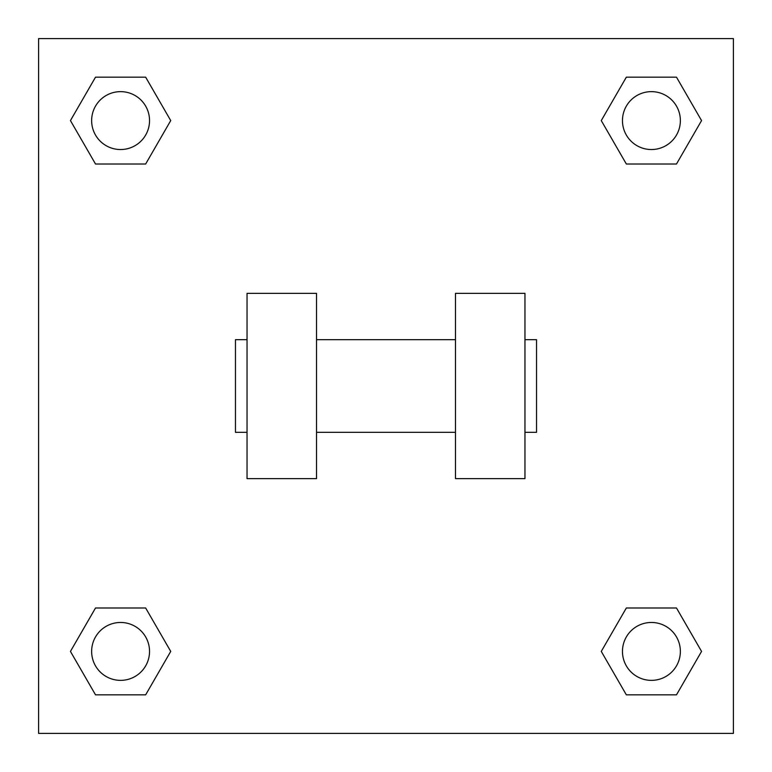 <?xml version="1.0" encoding="UTF-8"?>
<svg xmlns="http://www.w3.org/2000/svg" width="772" height="772" viewBox="0 0 772 772"><rect width="100%" height="100%" fill="white"/><g stroke="black" fill="none" stroke-linecap="round" stroke-linejoin="round"><path stroke-width="1.16" d="M601.272 651.414L626.343 607.989L676.484 607.989L701.555 651.414L676.484 694.839L626.343 694.839L601.272 651.414L626.343 607.989L676.484 607.989L626.343 607.989M676.484 694.839L626.343 694.839L676.484 694.839L701.555 651.414M680.364 651.414A28.95 28.95 0 0 0 636.939 626.343A28.95 28.95 0 0 0 636.939 676.484A28.95 28.95 0 0 0 680.364 651.414M70.445 651.414L95.516 607.989L145.657 607.989L170.728 651.414L145.657 694.839L95.516 694.839L70.445 651.414L95.516 607.989L145.657 607.989L95.516 607.989M145.657 694.839L95.516 694.839L145.657 694.839L170.728 651.414M149.536 651.414A28.95 28.95 0 0 0 106.111 626.343A28.95 28.95 0 0 0 106.111 676.484A28.95 28.95 0 0 0 149.536 651.414M601.272 120.586L626.343 77.161L676.484 77.161L701.555 120.586L676.484 164.011L626.343 164.011L601.272 120.586L626.343 77.161L676.484 77.161L626.343 77.161M676.484 164.011L626.343 164.011L676.484 164.011L701.555 120.586M680.364 120.586A28.95 28.95 0 0 0 636.939 95.516A28.95 28.95 0 0 0 636.939 145.657A28.95 28.95 0 0 0 680.364 120.586M70.445 120.586L95.516 77.161L145.657 77.161L170.728 120.586L145.657 164.011L95.516 164.011L70.445 120.586L95.516 77.161L145.657 77.161L95.516 77.161M145.657 164.011L95.516 164.011L145.657 164.011L170.728 120.586M149.536 120.586A28.95 28.95 0 0 0 106.111 95.516A28.95 28.95 0 0 0 106.111 145.657A28.95 28.95 0 0 0 149.536 120.586M733.4 38.6L733.4 733.4L38.6 733.4L38.6 38.6L733.4 38.6M455.48 293.36L455.48 478.64L524.96 478.64L524.96 293.36L455.48 293.36M316.52 478.64L316.52 293.36L247.04 293.36L247.04 478.64L316.52 478.64M524.96 432.32L536.54 432.32L536.54 339.68L524.96 339.68M247.04 339.68L235.46 339.68L235.46 432.32L247.04 432.32M455.48 339.68L316.52 339.68M455.48 432.32L316.52 432.32"/></g></svg>
